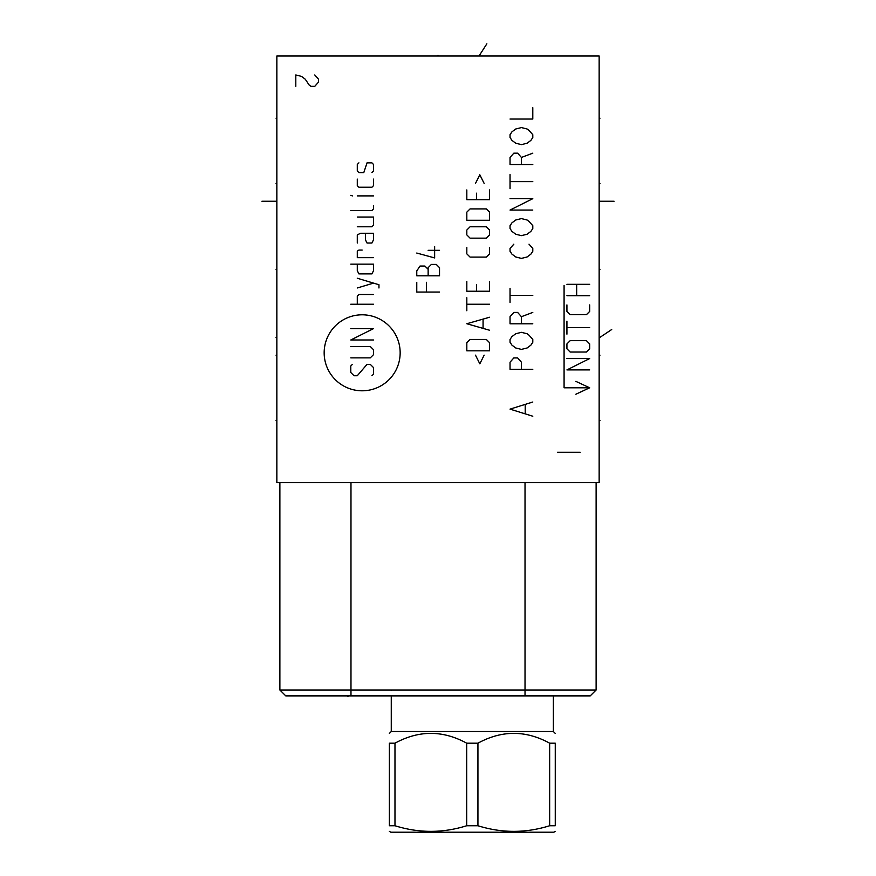 <?xml version="1.0" encoding="UTF-8"?>
<svg xmlns="http://www.w3.org/2000/svg" width="876" height="876" viewBox="0 0 876 876"><rect width="100%" height="100%" fill="white"/><g stroke="black" fill="none" stroke-linecap="round" stroke-linejoin="round"><path stroke-width="1.31" d="M599.151 56.009L276.849 56.009L276.849 482.588L599.151 482.588L599.151 56.009M285.762 695.883L279.882 690.003L285.762 695.883L590.238 695.883L596.118 690.003L596.118 482.588M279.882 690.003L279.882 482.588L279.882 690.003L596.118 690.003M549.657 743.187L549.657 825.74L555.264 825.74C555.264 833.229 555.264 833.229 555.264 825.74C555.264 833.229 555.264 833.229 555.264 825.74L555.264 743.187C555.264 730.113 555.264 730.113 555.264 743.187C555.264 730.113 555.264 730.113 555.264 743.187L549.657 743.187C525.742 730.113 501.839 730.113 477.935 743.187L466.7 743.187L466.7 825.74C442.796 833.229 418.892 833.229 394.977 825.74L389.371 825.74C389.371 833.229 389.371 833.229 389.371 825.74C389.371 833.229 389.371 833.229 389.371 825.74L389.371 743.187C389.371 730.113 389.371 730.113 389.371 743.187C389.371 730.113 389.371 730.113 389.371 743.187L394.977 743.187L394.977 825.74M466.7 743.187C442.796 730.113 418.892 730.113 394.977 743.187M477.935 743.187L477.935 825.74L466.7 825.74M553.369 695.883L553.369 731.526L391.265 731.526L389.371 733.42M555.264 831.379L553.84 832.2L390.795 832.2L389.371 831.379M549.657 825.74C525.742 833.229 501.839 833.229 477.935 825.74M438 55.221L438 56.009L438 55.221M479.522 55.221L486.859 43.8M276.849 118.194L276.06 118.194L276.849 118.194M276.849 420.403L276.06 420.403L276.849 420.403M276.849 183.412L276.06 183.412M276.849 355.185L276.06 355.185M276.849 269.293L276.039 269.293M261.935 201.239L276.06 201.239M276.849 337.359L276.039 337.359M362.16 390.795A37.997 37.997 0 0 0 400.157 352.798A37.997 37.997 0 0 0 362.16 314.802A37.997 37.997 0 0 0 324.164 352.798A37.997 37.997 0 0 0 362.16 390.795M352.415 364.361L350.783 365.993L350.783 372.486L354.035 375.738L357.288 375.738L367.033 364.361L370.285 364.361L373.537 367.613L373.537 374.118L371.917 375.738M350.783 346.491L370.285 346.491L373.537 349.743L373.537 354.616L370.285 357.868L350.783 357.868M373.537 339.987L350.783 339.987L373.537 328.61L350.783 328.61M373.537 304.235L350.783 304.235M373.537 294.489L358.908 294.489L357.288 296.11L357.288 304.235M378.958 287.985L378.958 284.733L357.288 278.239M357.288 287.985L373.537 283.112M357.288 264.147L357.288 270.651L358.908 273.903L371.917 273.903L373.537 270.651L373.537 264.147L350.783 264.147M362.16 250.065L358.908 250.065L357.288 251.149L357.288 257.654L373.537 257.654M365.412 233.279L365.412 239.772L367.033 243.024L371.917 243.024L373.537 239.772L373.537 233.279L360.54 233.279L357.288 234.899L357.288 243.024M357.288 226.774L371.917 226.774L373.537 225.154L373.537 217.029L357.288 217.029M350.783 210.525L371.917 210.525L373.537 208.904L373.537 205.652M373.537 195.895L357.288 195.895M352.415 195.895L350.783 195.359L352.415 195.895M357.288 179.109L357.288 185.602L358.908 187.234L371.917 187.234L373.537 185.602L373.537 179.109M371.917 172.605L373.537 170.984L373.537 164.48L371.917 162.859L367.033 162.859L363.792 172.605L358.908 172.605L357.288 170.984L357.288 164.48L358.908 162.859M416.768 282.302L416.768 292.047L439.522 292.047M426.513 282.302L426.513 292.047M428.145 275.798L428.145 269.293L424.893 266.052L420.02 266.052L416.768 270.925L416.768 275.798L439.522 275.798L439.522 267.673L436.27 264.421L431.386 264.421L428.145 267.673L428.145 269.293M439.522 250.339L428.145 250.339M416.768 253.044L434.638 257.927L434.638 246.55M475.482 355.152L479.818 363.825L484.154 355.152M489.575 350.827L489.575 342.702L486.322 339.45L470.073 339.45L466.82 342.702L466.82 350.827L489.575 350.827M489.575 317.243L466.82 323.737L489.575 330.241M483.07 328.073L483.07 319.401M489.575 304.235L466.82 304.235M466.82 310.739L466.82 297.741M466.82 281.492L466.82 291.237L489.575 291.237L489.575 281.492M476.566 284.733L476.566 291.237M466.82 247.361L466.82 253.865L470.073 257.106L486.322 257.106L489.575 253.865L489.575 247.361M486.322 238.152L489.575 234.899L489.575 230.027L486.322 226.774L470.073 226.774L466.82 230.027L466.82 234.899L470.073 238.152L486.322 238.152M489.575 220.27L489.575 212.145L486.322 208.904L470.073 208.904L466.82 212.145L466.82 220.27L489.575 220.27M466.82 189.939L466.82 199.695L489.575 199.695L489.575 189.939M476.566 193.191L476.566 199.695M484.154 183.434L479.818 174.773L475.482 183.434M575.861 394.233L589.679 387.794L564.078 387.794L564.078 285.412M575.861 381.356L589.679 387.794M566.925 358.547L589.679 358.547L566.925 369.913L589.679 369.913M586.427 352.043L589.679 348.79L589.679 343.918L586.427 340.665L570.177 340.665L566.925 343.918L566.925 348.79L570.177 352.043L586.427 352.043M589.679 327.668L566.925 327.668M566.925 334.161L566.925 321.163M566.925 304.914L566.925 311.418L570.177 314.67L586.427 314.67L589.679 311.418L589.679 304.914M589.679 295.705L566.925 295.705M566.925 284.328L589.679 284.328M576.671 295.705L576.671 284.328M557.443 452.257L580.197 452.257M295.803 86.341L295.803 74.964L301.497 76.387L305.286 79.234L309.075 84.917L310.969 86.341L314.769 86.341L318.557 82.07L318.557 79.234L314.769 74.964M532.794 402.018L510.04 409.125L532.794 416.231M525.217 413.384L525.217 404.854M521.417 369.311L521.417 362.204L517.628 357.934L513.84 357.934L510.04 362.204L510.04 369.311L532.794 369.311M529.005 335.18L527.111 333.756L521.417 332.332L515.734 333.756L511.945 336.603L510.04 339.45L510.04 342.286L511.945 345.133L515.734 347.98L521.417 349.404L527.111 347.98L530.9 345.133L532.794 342.286L532.794 339.45L529.005 335.18M521.417 323.802L521.417 316.696L517.628 312.425L513.84 312.425L510.04 316.696L510.04 323.802L532.794 323.802M521.417 316.696L532.794 312.425M510.04 302.472L510.04 288.259M510.04 295.365L532.794 295.365M513.84 244.174L510.04 248.445L510.04 251.292L511.945 254.128L515.734 256.975L521.417 258.398L527.111 256.975L530.9 254.128L532.794 251.292L532.794 248.445L529.005 244.174M529.005 221.431L527.111 220.007L521.417 218.584L515.734 220.007L511.945 222.843L510.04 225.69L510.04 228.537L511.945 231.384L515.734 234.22L521.417 235.644L527.111 234.22L530.9 231.384L532.794 228.537L532.794 225.69L529.005 221.431M510.04 198.677L532.794 198.677L510.04 210.054L532.794 210.054M510.04 188.723L510.04 174.499M510.04 181.617L532.794 181.617M521.417 164.546L521.417 157.439L517.628 153.169L513.84 153.169L510.04 157.439L510.04 164.546L532.794 164.546M521.417 157.439L532.794 153.169M529.005 130.425L527.111 129.002L521.417 127.578L515.734 129.002L511.945 131.838L510.04 134.685L510.04 137.532L511.945 140.379L515.734 143.215L521.417 144.639L527.111 143.215L530.9 140.379L532.794 137.532L532.794 134.685L529.005 130.425M510.04 119.048L532.794 119.048L532.794 107.671M599.151 183.412L599.961 183.412M599.151 355.185L599.961 355.185M599.151 269.293L599.972 269.293M614.065 201.239L599.961 201.239M611.711 329.518L599.972 337.359M599.151 118.194L599.972 118.194L599.151 118.194M599.151 420.403L599.972 420.403L599.151 420.403M347.947 695.883L347.947 696.694M525.02 695.883L525.02 482.588M350.98 695.883L350.98 482.588M553.369 731.526L555.264 733.42M553.369 690.573L552.8 690.003M391.265 690.573L391.835 690.003M391.265 695.883L391.265 731.526"/></g></svg>
